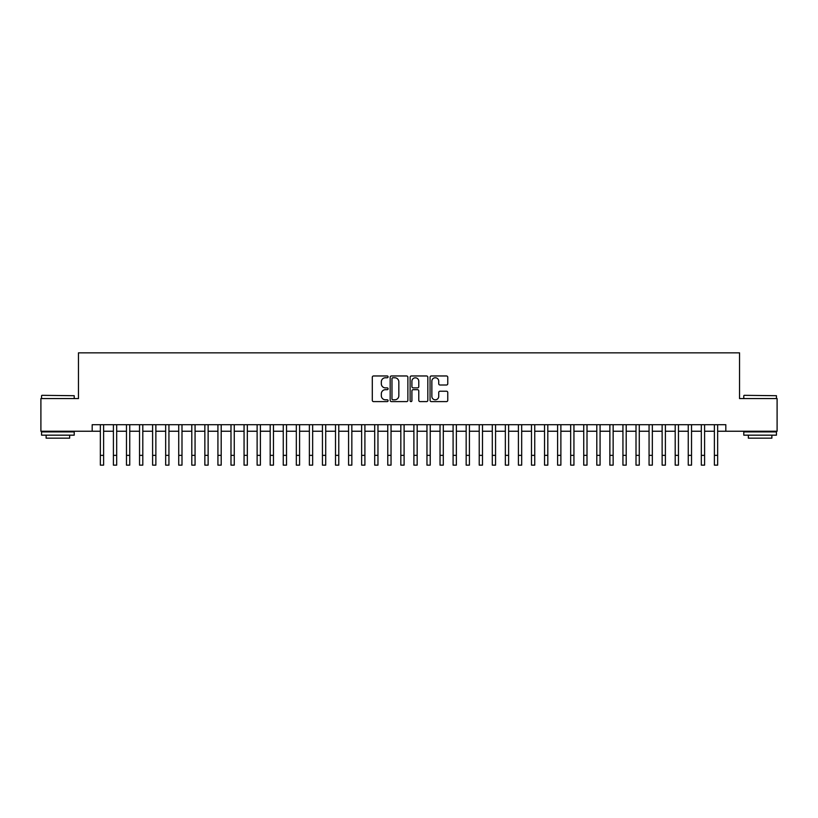 <?xml version="1.0" encoding="UTF-8"?>
<svg xmlns="http://www.w3.org/2000/svg" width="818" height="818" viewBox="0 0 818 818"><rect width="100%" height="100%" fill="white"/><g stroke="black" fill="none" stroke-linecap="round" stroke-linejoin="round"><path stroke-width="1.23" d="M388.1 376.853A0.9 0.9 0 0 0 387.2 375.963L373.57 375.963A1.278 1.278 0 0 0 372.292 377.241L372.292 400.319A1.278 1.278 0 0 0 373.57 401.607L387.2 401.607A0.9 0.9 0 0 0 388.1 400.708A0.9 0.9 0 0 0 387.2 399.808L385.431 399.808A4.1 4.1 0 0 1 381.331 395.707L381.331 393.785A4.1 4.1 0 0 1 385.431 389.685L387.2 389.685A0.9 0.9 0 0 0 388.1 388.785A0.9 0.9 0 0 0 387.2 387.885L385.431 387.885A4.1 4.1 0 0 1 381.331 383.785L381.331 381.853A4.1 4.1 0 0 1 385.431 377.752L387.2 377.752A0.9 0.9 0 0 0 388.1 376.853M446.475 385.002A1.278 1.278 0 0 0 447.763 383.714L447.763 377.241A1.278 1.278 0 0 0 446.475 375.963L431.342 375.963A1.278 1.278 0 0 0 430.064 377.241L430.064 400.319A1.278 1.278 0 0 0 431.342 401.607L446.475 401.607A1.278 1.278 0 0 0 447.763 400.319L447.763 392.497A1.278 1.278 0 0 0 446.475 391.219L440.002 391.219A1.278 1.278 0 0 0 438.724 392.497L438.724 396.382A3.425 3.425 0 0 1 435.288 399.808A3.425 3.425 0 0 1 431.863 396.382L431.863 381.188A3.425 3.425 0 0 1 435.288 377.752A3.425 3.425 0 0 1 438.724 381.188L438.724 383.714A1.278 1.278 0 0 0 440.002 385.002L446.475 385.002M92.178 431.239L40.9 431.239L40.9 398.581L78.456 398.581L78.456 352.855L739.544 352.855L739.544 398.581L777.1 398.581L777.1 431.239L725.822 431.239L725.822 424.706L92.178 424.706L92.178 431.239L100.348 431.239M407.875 377.241A1.278 1.278 0 0 0 406.597 375.963L391.464 375.963A1.278 1.278 0 0 0 390.176 377.241L390.176 400.319A1.278 1.278 0 0 0 391.464 401.607L406.597 401.607A1.278 1.278 0 0 0 407.875 400.319L407.875 377.241M411.403 375.963L426.536 375.963A1.278 1.278 0 0 1 427.824 377.241L427.824 400.319A1.278 1.278 0 0 1 426.536 401.607L420.063 401.607A1.278 1.278 0 0 1 418.775 400.319L418.775 390.963A1.278 1.278 0 0 0 417.497 389.685L413.202 389.685A1.278 1.278 0 0 0 411.914 390.963L411.914 400.708A0.9 0.9 0 0 1 411.025 401.607A0.9 0.9 0 0 1 410.125 400.708L410.125 377.241A1.278 1.278 0 0 1 411.403 375.963M103.61 431.239L113.405 431.239M116.677 431.239L126.473 431.239M129.745 431.239L139.541 431.239M142.802 431.239L152.608 431.239M155.87 431.239L165.665 431.239M168.937 431.239L178.733 431.239M181.995 431.239L191.801 431.239M195.062 431.239L204.858 431.239M208.13 431.239L217.925 431.239M221.197 431.239L230.993 431.239M234.255 431.239L244.061 431.239M247.322 431.239L257.118 431.239M260.39 431.239L270.185 431.239M273.457 431.239L283.253 431.239M286.515 431.239L296.32 431.239M299.582 431.239L309.378 431.239M312.65 431.239L322.445 431.239M325.707 431.239L335.513 431.239M338.775 431.239L348.58 431.239M351.842 431.239L361.638 431.239M364.91 431.239L374.705 431.239M377.967 431.239L387.773 431.239M391.035 431.239L400.83 431.239M404.102 431.239L413.898 431.239M417.17 431.239L426.965 431.239M430.227 431.239L440.033 431.239M443.295 431.239L453.09 431.239M456.362 431.239L466.158 431.239M469.42 431.239L479.225 431.239M482.487 431.239L492.293 431.239M495.555 431.239L505.35 431.239M508.622 431.239L518.418 431.239M521.679 431.239L531.485 431.239M534.747 431.239L544.543 431.239M547.815 431.239L557.61 431.239M560.882 431.239L570.678 431.239M573.939 431.239L583.745 431.239M587.007 431.239L596.803 431.239M600.075 431.239L609.87 431.239M613.142 431.239L622.938 431.239M626.199 431.239L636.005 431.239M639.267 431.239L649.063 431.239M652.335 431.239L662.13 431.239M665.392 431.239L675.198 431.239M678.459 431.239L688.255 431.239M691.527 431.239L701.323 431.239M704.595 431.239L714.39 431.239M717.652 431.239L725.822 431.239M392.875 377.752A0.9 0.9 0 0 0 391.975 378.652L391.975 398.918A0.9 0.9 0 0 0 392.875 399.808L394.736 399.808A4.1 4.1 0 0 0 398.836 395.707L398.836 381.853A4.1 4.1 0 0 0 394.736 377.752L392.875 377.752M418.775 381.249A3.425 3.425 0 0 0 415.35 377.814A3.425 3.425 0 0 0 411.914 381.249L411.914 386.607A1.278 1.278 0 0 0 413.202 387.885L417.497 387.885A1.278 1.278 0 0 0 418.775 386.607L418.775 381.249M100.348 455.35L103.61 455.35L103.61 465.145L100.348 465.145L100.348 424.706M103.61 455.35L103.61 424.706M41.943 395.319L74.213 395.707L41.943 395.319M57.884 435.166L41.554 435.166L41.554 431.894L74.213 431.894L74.213 435.166L57.884 435.166M69.642 435.166L69.642 438.172L46.125 438.172L46.125 435.166M744.175 395.319L776.446 395.707L744.175 395.319M760.116 435.166L743.787 435.166L743.787 431.894L776.446 431.894L776.446 435.166L760.116 435.166M771.875 435.166L771.875 438.172L748.358 438.172L748.358 435.166M113.405 455.35L116.677 455.35L116.677 465.145L113.405 465.145L113.405 424.706M116.677 455.35L116.677 424.706M126.473 455.35L129.745 455.35L129.745 465.145L126.473 465.145L126.473 424.706M129.745 455.35L129.745 424.706M139.541 455.35L142.802 455.35L142.802 465.145L139.541 465.145L139.541 424.706M142.802 455.35L142.802 424.706M152.608 455.35L155.87 455.35L155.87 465.145L152.608 465.145L152.608 424.706M155.87 455.35L155.87 424.706M165.665 455.35L168.937 455.35L168.937 465.145L165.665 465.145L165.665 424.706M168.937 455.35L168.937 424.706M178.733 455.35L181.995 455.35L181.995 465.145L178.733 465.145L178.733 424.706M181.995 455.35L181.995 424.706M191.801 455.35L195.062 455.35L195.062 465.145L191.801 465.145L191.801 424.706M195.062 455.35L195.062 424.706M204.858 455.35L208.13 455.35L208.13 465.145L204.858 465.145L204.858 424.706M208.13 455.35L208.13 424.706M217.925 455.35L221.197 455.35L221.197 465.145L217.925 465.145L217.925 424.706M221.197 455.35L221.197 424.706M230.993 455.35L234.255 455.35L234.255 465.145L230.993 465.145L230.993 424.706M234.255 455.35L234.255 424.706M244.061 455.35L247.322 455.35L247.322 465.145L244.061 465.145L244.061 424.706M247.322 455.35L247.322 424.706M257.118 455.35L260.39 455.35L260.39 465.145L257.118 465.145L257.118 424.706M260.39 455.35L260.39 424.706M270.185 455.35L273.457 455.35L273.457 465.145L270.185 465.145L270.185 424.706M273.457 455.35L273.457 424.706M283.253 455.35L286.515 455.35L286.515 465.145L283.253 465.145L283.253 424.706M286.515 455.35L286.515 424.706M296.32 455.35L299.582 455.35L299.582 465.145L296.32 465.145L296.32 424.706M299.582 455.35L299.582 424.706M309.378 455.35L312.65 455.35L312.65 465.145L309.378 465.145L309.378 424.706M312.65 455.35L312.65 424.706M322.445 455.35L325.707 455.35L325.707 465.145L322.445 465.145L322.445 424.706M325.707 455.35L325.707 424.706M335.513 455.35L338.775 455.35L338.775 465.145L335.513 465.145L335.513 424.706M338.775 455.35L338.775 424.706M348.58 455.35L351.842 455.35L351.842 465.145L348.58 465.145L348.58 424.706M351.842 455.35L351.842 424.706M361.638 455.35L364.91 455.35L364.91 465.145L361.638 465.145L361.638 424.706M364.91 455.35L364.91 424.706M374.705 455.35L377.967 455.35L377.967 465.145L374.705 465.145L374.705 424.706M377.967 455.35L377.967 424.706M387.773 455.35L391.035 455.35L391.035 465.145L387.773 465.145L387.773 424.706M391.035 455.35L391.035 424.706M400.83 455.35L404.102 455.35L404.102 465.145L400.83 465.145L400.83 424.706M404.102 455.35L404.102 424.706M413.898 455.35L417.17 455.35L417.17 465.145L413.898 465.145L413.898 424.706M417.17 455.35L417.17 424.706M426.965 455.35L430.227 455.35L430.227 465.145L426.965 465.145L426.965 424.706M430.227 455.35L430.227 424.706M440.033 455.35L443.295 455.35L443.295 465.145L440.033 465.145L440.033 424.706M443.295 455.35L443.295 424.706M453.09 455.35L456.362 455.35L456.362 465.145L453.09 465.145L453.09 424.706M456.362 455.35L456.362 424.706M466.158 455.35L469.42 455.35L469.42 465.145L466.158 465.145L466.158 424.706M469.42 455.35L469.42 424.706M479.225 455.35L482.487 455.35L482.487 465.145L479.225 465.145L479.225 424.706M482.487 455.35L482.487 424.706M492.293 455.35L495.555 455.35L495.555 465.145L492.293 465.145L492.293 424.706M495.555 455.35L495.555 424.706M505.35 455.35L508.622 455.35L508.622 465.145L505.35 465.145L505.35 424.706M508.622 455.35L508.622 424.706M518.418 455.35L521.679 455.35L521.679 465.145L518.418 465.145L518.418 424.706M521.679 455.35L521.679 424.706M531.485 455.35L534.747 455.35L534.747 465.145L531.485 465.145L531.485 424.706M534.747 455.35L534.747 424.706M544.543 455.35L547.815 455.35L547.815 465.145L544.543 465.145L544.543 424.706M547.815 455.35L547.815 424.706M557.61 455.35L560.882 455.35L560.882 465.145L557.61 465.145L557.61 424.706M560.882 455.35L560.882 424.706M570.678 455.35L573.939 455.35L573.939 465.145L570.678 465.145L570.678 424.706M573.939 455.35L573.939 424.706M583.745 455.35L587.007 455.35L587.007 465.145L583.745 465.145L583.745 424.706M587.007 455.35L587.007 424.706M596.803 455.35L600.075 455.35L600.075 465.145L596.803 465.145L596.803 424.706M600.075 455.35L600.075 424.706M609.87 455.35L613.142 455.35L613.142 465.145L609.87 465.145L609.87 424.706M613.142 455.35L613.142 424.706M622.938 455.35L626.199 455.35L626.199 465.145L622.938 465.145L622.938 424.706M626.199 455.35L626.199 424.706M636.005 455.35L639.267 455.35L639.267 465.145L636.005 465.145L636.005 424.706M639.267 455.35L639.267 424.706M649.063 455.35L652.335 455.35L652.335 465.145L649.063 465.145L649.063 424.706M652.335 455.35L652.335 424.706M662.13 455.35L665.392 455.35L665.392 465.145L662.13 465.145L662.13 424.706M665.392 455.35L665.392 424.706M675.198 455.35L678.459 455.35L678.459 465.145L675.198 465.145L675.198 424.706M678.459 455.35L678.459 424.706M688.255 455.35L691.527 455.35L691.527 465.145L688.255 465.145L688.255 424.706M691.527 455.35L691.527 424.706M701.323 455.35L704.595 455.35L704.595 465.145L701.323 465.145L701.323 424.706M704.595 455.35L704.595 424.706M714.39 455.35L717.652 455.35L717.652 465.145L714.39 465.145L714.39 424.706M717.652 455.35L717.652 424.706M41.554 398.581L41.554 395.707M48.998 431.894L48.998 431.239M66.769 431.894L66.769 431.239M74.213 398.581L74.213 395.707M743.787 398.581L743.787 395.707M751.231 431.894L751.231 431.239M769.002 431.894L769.002 431.239M776.446 398.581L776.446 395.707"/></g></svg>
